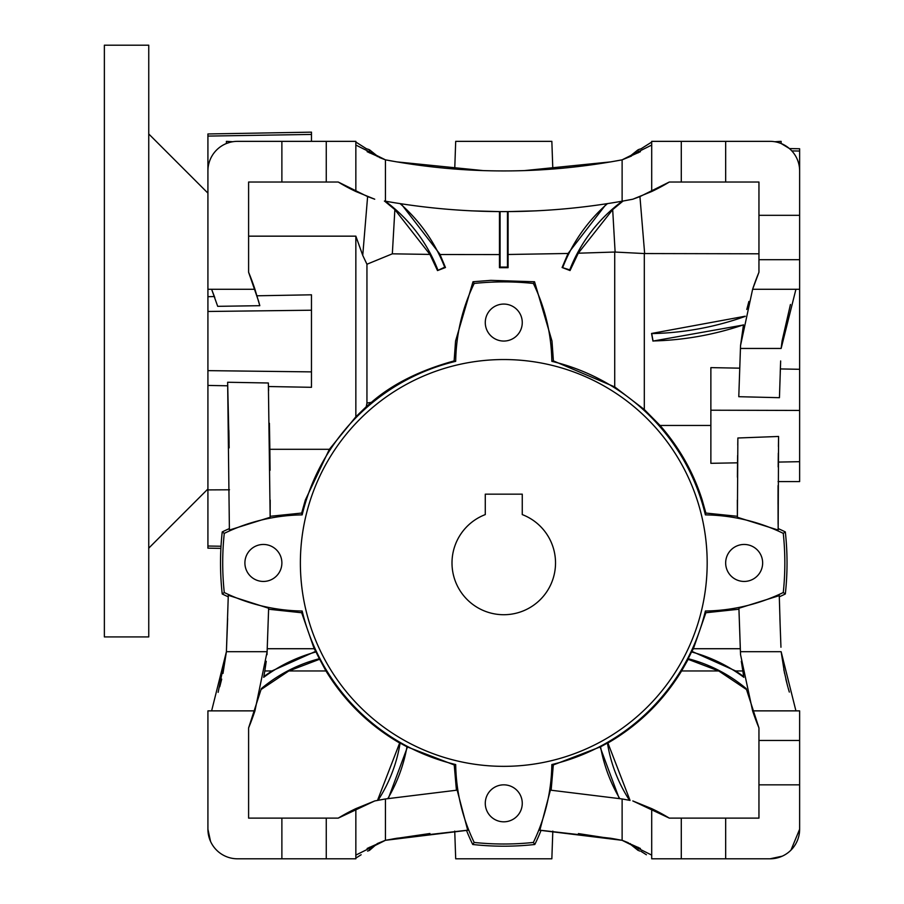<?xml version="1.0" encoding="UTF-8"?>
<svg xmlns="http://www.w3.org/2000/svg" width="904" height="904" viewBox="0 0 904 904"><rect width="100%" height="100%" fill="white"/><g stroke="black" fill="none" stroke-linecap="round" stroke-linejoin="round"><path stroke-width="1.36" d="M227.627 618.528L227.446 623.997M228.283 595.646L226.407 651.705L222.972 673.446M221.706 679.13L219.751 686.769M228.294 595.295L268.635 608.245L267.121 651.705L226.407 651.705L227.48 623.071M455.695 764.547A184.913 184.913 0 0 0 474.193 842.449A281.065 281.065 0 0 0 533.36 842.449A184.913 184.913 0 0 0 551.847 764.547A207.265 207.265 0 0 0 705.38 611.025A184.913 184.913 0 0 0 783.271 592.527A281.065 281.065 0 0 0 783.271 533.36A184.913 184.913 0 0 0 705.38 514.873A207.265 207.265 0 0 0 551.847 361.34A184.913 184.913 0 0 0 533.36 283.449A281.065 281.065 0 0 0 474.193 283.449A184.913 184.913 0 0 0 455.695 361.34A207.265 207.265 0 0 0 302.173 514.873A184.913 184.913 0 0 0 224.271 533.36A281.065 281.065 0 0 0 224.271 592.527A184.913 184.913 0 0 0 302.173 611.025A207.265 207.265 0 0 0 455.695 764.547L454.237 764.953L406.969 746.794A207.773 207.773 0 0 1 400.11 743.02A147.928 147.928 0 0 1 378.041 800.311A677.379 677.379 0 0 1 385.432 798.955L374.731 800.944L377.499 800.413L399.647 743.009C369.013 725.177 344.447 701.165 325.96 670.96L319.383 658.711A207.773 207.773 0 0 1 316.027 651.942L314.174 648.722L301.687 612.754L268.612 609.228L268.635 608.245M224.271 592.527L222.226 593.973A283.257 283.257 0 0 1 222.226 531.925A187.105 187.105 0 0 1 229.413 528.569M228.26 596.809A187.105 187.105 0 0 1 222.226 593.973M301.687 612.754L302.173 611.025M467.707 830.234L457.164 790.141L456.418 790.198L454.237 764.953M388.347 798.447L407.354 747.258M474.193 842.449L472.747 844.494A187.105 187.105 0 0 1 466.475 830.313M725.663 562.943A18.487 18.487 0 0 1 744.161 544.457A18.487 18.487 0 0 1 762.648 562.943A18.487 18.487 0 0 1 744.161 581.441A18.487 18.487 0 0 1 725.663 562.943M485.278 322.558A18.487 18.487 0 0 1 503.777 304.072A18.487 18.487 0 0 1 522.263 322.558A18.487 18.487 0 0 1 503.777 341.057A18.487 18.487 0 0 1 485.278 322.558M244.905 562.943A18.487 18.487 0 0 1 263.392 544.457A18.487 18.487 0 0 1 281.878 562.943A18.487 18.487 0 0 1 263.392 581.441A18.487 18.487 0 0 1 244.905 562.943M485.278 803.328A18.487 18.487 0 0 1 503.777 784.841A18.487 18.487 0 0 1 522.263 803.328A18.487 18.487 0 0 1 503.777 821.815A18.487 18.487 0 0 1 485.278 803.328M224.271 533.36L222.226 531.925M228.881 431.264L229.085 442.971M799.633 259.697L758.953 259.697L758.953 182.032L669.299 182.032L639.942 196.586L632.823 199.208L651.705 191.512L651.705 141.352L770.038 141.352A29.583 29.583 0 0 1 799.633 170.935L799.633 481.583L778.073 481.583M789.407 148.572L799.633 148.753L799.633 207.717M752.738 288.918L758.953 272.228L758.953 259.697M799.633 289.28L752.614 289.28A262.567 262.567 0 0 1 758.953 272.228M790.446 304.478L782.062 341.057L781.135 348.447L795.927 289.28M779.463 397.082L780.649 360.956M780.536 364.029L780.231 372.595M779.451 397.692L738.783 396.698L740.545 345.497L743.461 324.988L652.948 341.079L651.547 333.463L745.224 316.208M781.135 348.447L740.421 348.447M738.783 396.698L740.545 345.497L752.614 289.28M710.872 425.456L660.056 425.456L644.303 409.512L644.303 253.549L758.953 253.798M739.675 368.165L710.872 367.623L710.872 463.311L737.54 462.825L737.619 455.435M745.178 316.4A295.857 295.857 0 0 1 651.705 333.599L653.061 340.966A303.247 303.247 0 0 0 743.495 324.83L743.461 324.988M746.783 309.473L748.896 301.439M644.303 409.512L614.72 386.912L614.72 252.035L644.303 253.549M508.251 254.487L568.062 253.47L562.096 267.505L569.735 269.867A155.443 155.443 0 0 1 622.325 201.163A677.379 677.379 0 0 1 622.121 201.196L632.823 199.208L623.048 201.038L612.686 209.615L578.255 253.21L614.72 252.035M612.686 209.615L615.104 251.888M569.735 269.867L570.04 270.556L578.255 253.21M439.999 254.51L499.302 254.566M562.096 267.505L570.04 270.556M551.847 361.34L553.406 360.911L551.982 341.057L534.546 281.754L490.827 280.353L472.995 281.743L455.559 341.057L454.124 360.911L455.695 361.34M471.12 210.835L499.471 211.604L499.471 267.697L508.071 267.697L508.082 211.604L507.472 211.604L507.472 267.087L508.071 267.697M392.336 253.821L429.931 254.419L394.867 209.615L392.336 253.821L366.945 264.239L366.945 403.06L366.267 406.698L371.352 402.37L366.945 403.06M429.931 254.419L437.502 270.578L445.469 267.516L440.09 254.691A163.613 163.613 0 0 0 439.694 253.888L401.082 203.795M474.193 283.449L472.995 281.743M533.36 283.449L534.546 281.754M660.056 425.456C679.424 447.616 693.481 472.487 702.216 500.081L705.877 513.065L705.38 514.873M614.72 386.912L553.406 360.911M737.415 477.222L737.54 462.825M737.596 457.277L737.607 455.684M799.633 410.439L710.872 410.213M780.355 368.934L799.633 369.295M799.633 461.684L778.22 462.08L778.321 453.141M737.754 445.107L737.867 437.999L778.581 436.462L778.412 446.497M778.581 436.462L778.152 530.049L737.393 517.28L737.867 437.999M778.028 494.601L778.107 524.184M355.848 808.639L355.848 858.8L237.503 858.8L281.878 858.8L281.878 818.12L338.243 818.12L374.731 800.944L355.848 808.639A188.608 188.608 0 0 0 338.243 818.12M237.503 858.8A29.583 29.583 0 0 1 207.92 829.217L210.542 841.387M367.555 851.082L369.476 850.393L377.33 843.556L385.217 840.381M369.476 847.251L369.476 850.393L368.595 850.732M218.135 692.351L226.407 651.773M226.407 651.705L211.615 710.872M267.121 651.705L254.939 710.872L207.92 710.872L207.92 829.217M268.612 609.228L267.008 654.665M314.174 648.722L267.245 648.722M266.239 661.287L264.815 670.96L271.878 670.96L315.428 651.445M264.815 670.96L263.832 676.531L271.878 670.96M316.027 651.942A155.318 155.318 0 0 0 263.685 677.322M261.256 688.667A147.928 147.928 0 0 1 319.383 658.711M254.939 710.872A262.567 262.567 0 0 1 248.6 727.923L261.041 689.537L288.828 670.96L319.372 659.344M288.828 670.96L325.96 670.96M387.839 798.526A155.318 155.318 0 0 0 406.969 746.794M457.164 790.141L385.432 798.955L385.432 840.313L468.046 830.222M355.848 855.105L385.432 840.313L396.72 838.279L466.814 830.29M541.078 830.313A187.105 187.105 0 0 1 534.795 844.494A283.257 283.257 0 0 1 472.747 844.494M533.36 842.449L534.795 844.494M629.512 800.311L622.121 798.955A677.379 677.379 0 0 1 629.512 800.311A147.928 147.928 0 0 1 607.431 743.02A207.773 207.773 0 0 1 600.572 746.794L553.316 764.953L551.135 790.198L550.389 790.141L539.846 830.234M553.316 764.953L551.847 764.547M607.431 743.02L607.906 743.009C638.54 725.177 663.107 701.165 681.593 670.96L718.725 670.96L688.181 659.344L681.593 670.96M688.181 659.344L688.17 658.711A147.928 147.928 0 0 1 746.297 688.667M743.868 677.322A155.318 155.318 0 0 0 691.526 651.942A207.773 207.773 0 0 1 688.17 658.711M691.526 651.942L693.379 648.722L705.854 612.754L705.38 611.025M782.22 856.178L770.038 858.8L681.288 858.8L681.288 818.12L758.953 818.12L758.953 727.923A262.567 262.567 0 0 1 752.614 710.872L740.545 654.665L738.918 608.245L738.941 609.228L705.854 612.754M738.918 608.245L779.259 595.646M783.271 592.527L785.327 593.973A187.105 187.105 0 0 1 779.293 596.809M783.271 533.36L785.327 531.925A283.257 283.257 0 0 1 785.327 593.973M778.141 528.569A187.105 187.105 0 0 1 785.327 531.925M705.877 513.065L737.381 516.297L737.393 517.28M737.381 516.297L737.348 500.081M778.174 466.961L778.265 458.407M780.344 630.868L779.915 618.257M780.107 623.941L780.954 647.241M617.206 839.398L611.895 838.46M628.28 842.731L623.274 840.743M578.413 833.601L622.121 840.313L651.705 855.105M392.912 838.935L429.931 833.511M395.466 838.494L392.765 838.968M355.848 858.088L361.148 854.755M552.819 831.104L551.847 858.8L455.695 858.8L454.735 831.104M540.739 830.29L610.821 838.279L622.121 840.313L640.427 848.472M539.496 830.222L622.121 840.313L622.121 798.955L550.389 790.141M619.195 798.447L600.188 747.258M600.572 746.794A155.318 155.318 0 0 0 619.715 798.526M630.054 800.413L607.906 743.009M758.953 727.923L746.501 689.537L718.725 670.96M632.823 800.944L669.299 818.12A188.608 188.608 0 0 0 651.705 808.639L632.823 800.944M692.114 651.445L735.664 670.96L743.709 676.531L741.314 661.287M740.545 654.665L740.308 648.722L693.379 648.722M735.664 670.96L742.726 670.96M740.308 648.722L738.941 609.228M780.186 626.302L779.259 595.295M795.927 710.872L781.135 651.705L740.421 651.705M752.614 710.872L799.633 710.872L799.633 829.217L790.966 850.133M787.791 686.769L785.858 679.22M784.548 673.322L781.146 651.739M783.768 669.412L787.452 685.492M788.005 687.526L789.328 692.08M638.947 850.732L639.964 851.071M638.077 850.393L630.224 844.121L638.077 850.393L638.077 847.251M641.106 851.399L646.405 854.755M681.288 858.8L651.705 858.8L651.705 808.639M669.299 818.12L681.288 818.12M770.038 858.8A29.583 29.583 0 0 0 799.633 829.217L799.633 784.841L758.953 784.841M799.633 740.455L758.953 740.455M725.663 858.8L725.663 818.12M326.265 858.8L326.265 818.12M248.6 727.923L248.6 818.12L281.878 818.12M367.126 848.472L385.432 840.313M778.061 485.617L778.028 504.342M454.124 360.911C419.863 370.369 392.268 384.189 371.352 402.37M366.267 406.698L355.848 416.8L329.372 449.299L269.855 449.299L270.081 470.306M302.173 514.873L301.676 513.065L305.326 500.081L329.372 449.299M229.153 447.864L227.638 382.256L268.364 382.991L270.16 517.28L270.16 516.297L301.676 513.065M270.16 517.28L229.401 530.049L227.638 382.256M229.085 443.265L228.859 430.293M229.503 489.787L207.92 489.9L207.92 170.935A29.583 29.583 0 0 1 237.503 141.352L281.878 141.352L281.878 182.032L248.6 182.032L248.6 272.228L258.51 300.93M227.751 385.793L207.92 385.432M207.92 192.202L207.92 133.961L311.473 132.153L311.473 141.352M220.892 548.378L207.92 548.152L207.92 489.9M631.5 156.03L622.291 159.782M384.2 159.386L379.16 157.375M621.737 159.918L610.821 161.872L622.121 159.838L610.821 161.872L524.399 170.607M563.644 168.121L552.819 169.048L551.847 141.352L455.695 141.352L454.735 169.048L443.875 168.11M393.07 161.24L388.878 160.483M392.878 161.206L389.104 160.528M630.257 155.996L637.456 150.256M638.077 152.9L638.077 149.759L641.106 148.753L651.705 142.064M725.663 141.352L725.663 182.032M799.633 215.321L758.953 215.321M778.016 142.448L781.135 143.51L781.135 141.352L774.796 141.736M799.633 151.036L791.825 150.911L799.633 151.036M641.106 148.753L646.19 145.533M639.93 149.092L638.947 149.42M789.474 148.572L781.135 143.51M771.507 141.374L770.038 141.352L771.507 141.374M639.942 196.586L644.676 253.798M651.705 145.047L622.121 159.838C543.225 174.63 464.328 174.63 385.432 159.838L385.432 201.196A677.379 677.379 0 0 1 385.228 201.163L385.432 201.196C464.328 215.084 543.225 215.084 622.121 201.196L622.121 159.838L640.427 151.68M499.471 211.604L500.081 211.604A677.379 677.379 0 0 0 507.472 211.604M536.434 210.835L508.082 211.604M568.062 253.47L606.46 203.795M607.443 203.637A162.833 162.833 0 0 0 562.842 267.177M437.502 270.578L444.711 267.177A162.833 162.833 0 0 0 400.11 203.637M444.711 267.177L445.469 267.516M394.867 209.615L384.505 201.038M437.818 269.867A155.443 155.443 0 0 0 385.228 201.163L384.403 201.083M366.945 264.239L362.741 255.38L355.848 236.159L355.848 416.8M281.878 141.352L355.848 141.352L355.848 191.512L374.731 199.208L367.612 196.586L362.741 255.38M268.454 385.646L268.477 386.528L311.473 387.307L311.473 371.883L207.92 370.64M268.477 386.528L268.601 390.664M269.415 423.264L269.855 449.299M268.364 382.991L268.409 384.471M270.206 500.081L270.16 516.297M207.92 311.473L311.473 310.219L311.473 371.883M257.007 295.789L311.473 294.806L311.473 310.219M258.623 301.314L259.81 305.688L217.694 306.332L211.615 289.28L214.406 296.557L207.92 296.681M214.813 297.698L214.406 296.557M248.6 272.228A262.567 262.567 0 0 1 254.939 289.28L207.92 289.28M355.848 191.512L355.848 191.512A188.608 188.608 0 0 1 338.243 182.032L281.878 182.032M326.265 141.352L326.265 182.032M232.746 141.736L226.407 141.352L226.407 143.51L229.526 142.448M207.92 136.086L311.473 134.436L207.92 136.086M368.595 149.42L367.589 149.081M366.436 148.753L355.848 142.064L366.436 148.753L369.465 149.759L377.33 156.03L371.307 151.217M369.465 149.759L369.465 152.9M367.126 151.68L385.432 159.838L396.72 161.872L483.199 170.607M651.705 191.512A188.608 188.608 0 0 0 669.299 182.032M385.432 159.838L355.848 145.047M338.243 182.032L367.612 196.586M355.848 236.159L248.6 236.159M254.939 289.28L259.81 305.688M681.288 141.352L681.288 182.032M507.472 267.087L500.081 267.087L500.081 211.604M500.081 267.087L499.471 267.697M207.92 546.027L221.017 546.242L207.92 546.027M707.177 562.943A203.4 203.4 0 0 0 503.777 359.543A203.4 203.4 0 0 0 300.377 562.943A203.4 203.4 0 0 0 503.777 766.343A203.4 203.4 0 0 0 707.177 562.943M452 562.943A51.777 51.777 0 0 1 485.278 514.591L485.278 494.16L522.263 494.16L522.263 514.591A51.777 51.777 0 0 1 503.777 614.72A51.777 51.777 0 0 1 452 562.943M148.753 45.2L148.753 636.913L104.367 636.913L104.367 45.2L148.753 45.2M377.33 843.556L377.33 844.121M630.212 843.556L630.212 844.121M377.33 156.595L377.33 156.03M207.92 193.128L148.753 133.961M207.92 488.985L148.753 548.152"/></g></svg>
